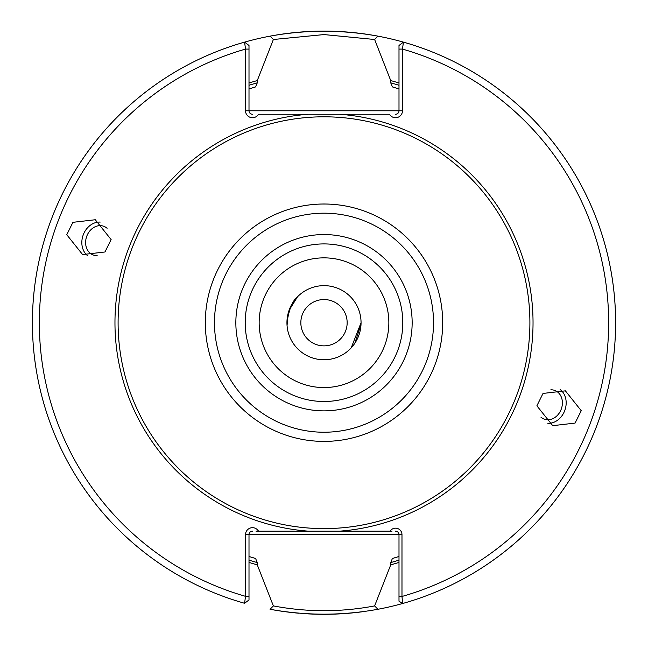 <?xml version="1.0" encoding="UTF-8"?>
<svg xmlns="http://www.w3.org/2000/svg" width="648" height="648" viewBox="0 0 648 648"><rect width="100%" height="100%" fill="white"/><g stroke="black" fill="none" stroke-linecap="round" stroke-linejoin="round"><path stroke-width="0.97" d="M245.527 110.784L245.527 49.086L244.579 42.128L249.002 45.473L249.002 110.784L245.527 110.784A6.95 6.95 0 0 0 258.495 114.251L389.505 114.251A6.95 6.95 0 0 0 402.473 110.784L398.998 110.784L398.998 45.473L403.421 42.128A291.6 291.6 0 0 1 377.954 609.274C342.006 615.794 306.034 615.794 270.046 609.274L273.375 605.92L257.272 564.845A251.165 251.165 0 0 1 249.002 562.407M392.024 531.158L255.984 531.158M360.952 319.885L361.058 322.704L351.176 347.903M354.796 343.319L361.017 324.47M289.057 310.376L297.505 296.792C292.58 300.542 289.057 309.177 286.942 322.704A37.058 37.058 0 0 1 324 285.647A37.058 37.058 0 0 1 361.058 322.704A37.058 37.058 0 0 1 324 359.762A37.058 37.058 0 0 1 286.942 322.704L287.048 325.523L288.32 312.692M300.842 322.704A23.158 23.158 0 0 0 324 345.87A23.158 23.158 0 0 0 347.158 322.704A23.158 23.158 0 0 0 324 299.546A23.158 23.158 0 0 0 300.842 322.704M547.819 423.314A18.533 15.179 110 0 0 566.044 405.17A18.533 15.179 110 0 0 560.131 389.505M550.849 389.804A15.285 12.523 -70 0 1 554.745 390.42A15.285 12.523 -70 0 1 562.286 404.789A15.285 12.523 -70 0 1 544.288 419.151A15.285 12.523 -70 0 1 540.902 417.118M581.24 410.702L575.076 423.087L552.72 425.671L536.876 405.818L543.032 393.433L565.396 390.849L581.24 410.702M100.181 222.094A18.533 15.179 -70 0 0 81.956 240.246A18.533 15.179 -70 0 0 87.869 255.911M97.151 255.612A15.285 12.523 110 0 1 93.255 254.988A15.285 12.523 110 0 1 85.714 240.627A15.285 12.523 110 0 1 103.712 226.257A15.285 12.523 110 0 1 107.098 228.29M111.124 239.59L104.968 251.983L82.604 254.567L66.76 234.714L72.924 222.321L95.28 219.745L111.124 239.59M401.979 534.632L401.979 596.468L402.627 603.507L398.998 601.206L398.998 534.632L401.979 534.632A6.456 6.456 0 0 0 390.08 531.158L390.242 531.158M392.396 86.913A245.511 245.511 0 0 1 398.998 88.93L392.396 86.913L390.728 82.831L390.728 80.571L374.625 39.496L324 34.579L273.375 39.496L257.272 80.571L257.272 82.831L255.604 86.913L249.002 88.93A245.511 245.511 0 0 1 255.604 86.913M374.625 39.496L377.954 36.142A291.6 291.6 0 0 0 270.046 36.142C306.034 29.622 342.006 29.622 377.954 36.142A291.6 291.6 0 0 1 615.6 322.704M259.151 322.704A64.849 64.849 0 0 0 324 387.561A64.849 64.849 0 0 0 388.849 322.704A64.849 64.849 0 0 0 324 257.855A64.849 64.849 0 0 0 259.151 322.704M235.848 322.704A88.152 88.152 0 0 0 324 410.864A88.152 88.152 0 0 0 412.152 322.704A88.152 88.152 0 0 0 324 234.552A88.152 88.152 0 0 0 235.848 322.704M245.203 322.704A78.797 78.797 0 0 0 324 401.501A78.797 78.797 0 0 0 402.797 322.704A78.797 78.797 0 0 0 324 243.915A78.797 78.797 0 0 0 245.203 322.704M118.098 322.704A205.902 205.902 0 0 1 324 116.802A205.902 205.902 0 0 1 529.902 322.704A205.902 205.902 0 0 1 324 528.614A205.902 205.902 0 0 1 118.098 322.704M249.002 49.086L245.527 49.086A284.65 284.65 0 0 0 245.527 596.33L244.579 603.28A291.6 291.6 0 0 1 270.046 36.142L273.375 39.496M257.272 564.845L257.272 562.586L255.604 558.495L249.002 556.478A245.511 245.511 0 0 0 255.604 558.495A245.511 245.511 0 0 1 249.002 556.478M398.998 562.407A251.165 251.165 0 0 1 390.728 564.845L374.625 605.92L377.954 609.274M390.728 80.571A251.165 251.165 0 0 1 398.998 83.001M249.002 83.001A251.165 251.165 0 0 1 257.272 80.571M392.396 558.495L398.998 556.478A245.511 245.511 0 0 1 392.396 558.495L390.728 562.586L390.728 564.845M402.627 603.507A291.6 291.6 0 0 0 403.421 42.128L402.473 49.086L402.473 110.784M32.4 322.704A291.6 291.6 0 0 1 244.579 42.128A291.6 291.6 0 0 0 32.4 322.704M252.477 531.158A3.475 3.475 0 0 0 249.002 534.632L249.002 596.33L245.527 596.33L245.527 534.632A6.95 6.95 0 0 1 258.495 531.158M270.046 609.274A291.6 291.6 0 0 0 298.955 613.227A291.6 291.6 0 0 1 270.046 609.274M301.279 613.421A291.6 291.6 0 0 0 364.443 611.485A291.6 291.6 0 0 1 301.279 613.421M339.601 531.158A209.037 209.037 0 0 0 533.037 322.704A209.037 209.037 0 0 0 339.601 114.251L308.399 114.251A209.037 209.037 0 0 0 114.963 322.704A209.037 209.037 0 0 0 308.399 531.158M273.375 605.92C307.144 612.287 340.897 612.287 374.625 605.92M249.002 596.33L249.002 599.943L244.579 603.28M395.523 114.251A3.475 3.475 0 0 0 398.998 110.784L249.002 110.784A3.475 3.475 0 0 0 252.477 114.251M245.527 534.632L398.998 534.632A3.475 3.475 0 0 0 395.523 531.158M398.998 596.468L401.979 596.468A284.65 284.65 0 0 0 402.473 49.086L398.998 49.086M433.528 322.704A109.528 109.528 0 0 0 324 213.184A109.528 109.528 0 0 0 214.472 322.704A109.528 109.528 0 0 0 324 432.232A109.528 109.528 0 0 0 433.528 322.704M205.311 322.704A118.689 118.689 0 0 1 324 204.015A118.689 118.689 0 0 1 442.689 322.704A118.689 118.689 0 0 1 324 441.401A118.689 118.689 0 0 1 205.311 322.704M249.002 85.285A248.986 248.986 0 0 1 257.272 82.831M257.272 562.586A248.986 248.986 0 0 1 249.002 560.123M390.728 82.831A248.986 248.986 0 0 1 398.998 85.285M398.998 560.123A248.986 248.986 0 0 1 390.728 562.586"/></g></svg>
